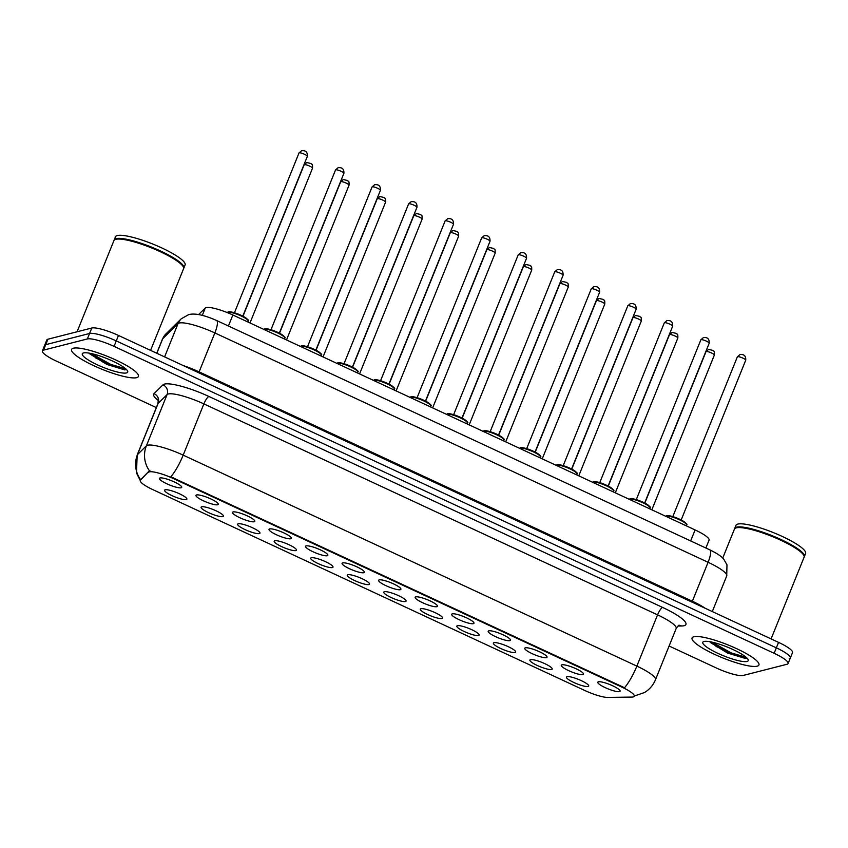 <?xml version="1.0" encoding="UTF-8"?>
<svg xmlns="http://www.w3.org/2000/svg" width="848" height="848" viewBox="0 0 848 848"><rect width="100%" height="100%" fill="white"/><g stroke="black" fill="none" stroke-linecap="round" stroke-linejoin="round"><path stroke-width="1.27" d="M222.812 516.602A12.02 2.332 22 0 1 208.884 512.786A12.02 2.332 22 0 1 201.517 506.85A12.02 2.332 22 0 1 201.718 506.786A12.02 2.332 22 0 1 213.463 509.669A12.02 2.332 22 0 1 223.363 515.679A12.02 2.332 22 0 1 222.812 516.602M259.35 533.593A12.02 2.332 22 0 1 245.411 529.767A12.02 2.332 22 0 1 238.044 523.841A12.02 2.332 22 0 1 238.246 523.778A12.02 2.332 22 0 1 250.001 526.65A12.02 2.332 22 0 1 259.891 532.671A12.02 2.332 22 0 1 259.35 533.593M295.878 550.575A12.02 2.332 22 0 1 281.949 546.759A12.02 2.332 22 0 1 274.572 540.833A12.02 2.332 22 0 1 274.773 540.759A12.02 2.332 22 0 1 286.529 543.642A12.02 2.332 22 0 1 296.418 549.652A12.02 2.332 22 0 1 295.878 550.575M332.405 567.566A12.02 2.332 22 0 1 318.477 563.74A12.02 2.332 22 0 1 311.11 557.814A12.02 2.332 22 0 1 311.311 557.751A12.02 2.332 22 0 1 323.056 560.623A12.02 2.332 22 0 1 332.957 566.644A12.02 2.332 22 0 1 332.405 567.566M368.944 584.548A12.02 2.332 22 0 1 355.015 580.732A12.02 2.332 22 0 1 347.638 574.806A12.02 2.332 22 0 1 347.839 574.732A12.02 2.332 22 0 1 359.594 577.615A12.02 2.332 22 0 1 369.484 583.625A12.02 2.332 22 0 1 368.944 584.548M405.471 601.539A12.02 2.332 22 0 1 391.543 597.713A12.02 2.332 22 0 1 384.176 591.787A12.02 2.332 22 0 1 384.367 591.724A12.02 2.332 22 0 1 396.122 594.596A12.02 2.332 22 0 1 406.022 600.617A12.02 2.332 22 0 1 405.471 601.539M441.999 618.521A12.02 2.332 22 0 1 428.07 614.705A12.02 2.332 22 0 1 420.703 608.779A12.02 2.332 22 0 1 420.905 608.716A12.02 2.332 22 0 1 432.66 611.588A12.02 2.332 22 0 1 442.55 617.598A12.02 2.332 22 0 1 441.999 618.521M478.537 635.512A12.02 2.332 22 0 1 464.609 631.686A12.02 2.332 22 0 1 457.231 625.76A12.02 2.332 22 0 1 457.432 625.697A12.02 2.332 22 0 1 469.188 628.569A12.02 2.332 22 0 1 479.078 634.59A12.02 2.332 22 0 1 478.537 635.512M515.065 652.494A12.02 2.332 22 0 1 501.136 648.678A12.02 2.332 22 0 1 493.769 642.752A12.02 2.332 22 0 1 493.96 642.689A12.02 2.332 22 0 1 505.715 645.561A12.02 2.332 22 0 1 515.616 651.571A12.02 2.332 22 0 1 515.065 652.494M551.592 669.485A12.02 2.332 22 0 1 537.664 665.659A12.02 2.332 22 0 1 530.297 659.733A12.02 2.332 22 0 1 530.498 659.67A12.02 2.332 22 0 1 542.254 662.542A12.02 2.332 22 0 1 552.143 668.563A12.02 2.332 22 0 1 551.592 669.485M588.13 686.467A12.02 2.332 22 0 1 574.202 682.651A12.02 2.332 22 0 1 566.824 676.725A12.02 2.332 22 0 1 567.026 676.662A12.02 2.332 22 0 1 578.781 679.534A12.02 2.332 22 0 1 588.671 685.544A12.02 2.332 22 0 1 588.13 686.467M186.284 499.62A12.02 2.332 22 0 1 172.356 495.794A12.02 2.332 22 0 1 164.978 489.868A12.02 2.332 22 0 1 165.18 489.805A12.02 2.332 22 0 1 176.935 492.677A12.02 2.332 22 0 1 186.825 498.698A12.02 2.332 22 0 1 186.284 499.62M217.66 504.761A12.02 2.332 22 0 1 203.721 500.945A12.02 2.332 22 0 1 196.354 495.02A12.02 2.332 22 0 1 196.556 494.956A12.02 2.332 22 0 1 208.311 497.829A12.02 2.332 22 0 1 218.201 503.839A12.02 2.332 22 0 1 217.66 504.761M254.188 521.753A12.02 2.332 22 0 1 240.26 517.927A12.02 2.332 22 0 1 232.882 512.001A12.02 2.332 22 0 1 233.083 511.938A12.02 2.332 22 0 1 244.839 514.81A12.02 2.332 22 0 1 254.729 520.831A12.02 2.332 22 0 1 254.188 521.753M290.716 538.734A12.02 2.332 22 0 1 276.787 534.918A12.02 2.332 22 0 1 269.42 528.993A12.02 2.332 22 0 1 269.622 528.929A12.02 2.332 22 0 1 281.366 531.802A12.02 2.332 22 0 1 291.267 537.812A12.02 2.332 22 0 1 290.716 538.734M327.254 555.726A12.02 2.332 22 0 1 313.315 551.9A12.02 2.332 22 0 1 305.948 545.974A12.02 2.332 22 0 1 306.149 545.911A12.02 2.332 22 0 1 317.905 548.783A12.02 2.332 22 0 1 327.794 554.804A12.02 2.332 22 0 1 327.254 555.726M363.781 572.707A12.02 2.332 22 0 1 349.853 568.891A12.02 2.332 22 0 1 342.486 562.966A12.02 2.332 22 0 1 342.677 562.902A12.02 2.332 22 0 1 354.432 565.775A12.02 2.332 22 0 1 364.322 571.785A12.02 2.332 22 0 1 363.781 572.707M400.309 589.699A12.02 2.332 22 0 1 386.381 585.873A12.02 2.332 22 0 1 379.014 579.947A12.02 2.332 22 0 1 379.215 579.884A12.02 2.332 22 0 1 390.96 582.756A12.02 2.332 22 0 1 400.86 588.777A12.02 2.332 22 0 1 400.309 589.699M436.847 606.68A12.02 2.332 22 0 1 422.919 602.864A12.02 2.332 22 0 1 415.541 596.939A12.02 2.332 22 0 1 415.743 596.875A12.02 2.332 22 0 1 427.498 599.748A12.02 2.332 22 0 1 437.388 605.758A12.02 2.332 22 0 1 436.847 606.68M473.375 623.672A12.02 2.332 22 0 1 459.446 619.846A12.02 2.332 22 0 1 452.079 613.92A12.02 2.332 22 0 1 452.27 613.857A12.02 2.332 22 0 1 464.026 616.729A12.02 2.332 22 0 1 473.926 622.75A12.02 2.332 22 0 1 473.375 623.672M509.902 640.653A12.02 2.332 22 0 1 495.974 636.837A12.02 2.332 22 0 1 488.607 630.912A12.02 2.332 22 0 1 488.808 630.848A12.02 2.332 22 0 1 500.564 633.721A12.02 2.332 22 0 1 510.454 639.731A12.02 2.332 22 0 1 509.902 640.653M546.441 657.645A12.02 2.332 22 0 1 532.512 653.819A12.02 2.332 22 0 1 525.135 647.893A12.02 2.332 22 0 1 525.336 647.83A12.02 2.332 22 0 1 537.091 650.702A12.02 2.332 22 0 1 546.981 656.723A12.02 2.332 22 0 1 546.441 657.645M582.968 674.626A12.02 2.332 22 0 1 569.04 670.81A12.02 2.332 22 0 1 561.673 664.885A12.02 2.332 22 0 1 561.874 664.821A12.02 2.332 22 0 1 573.619 667.694A12.02 2.332 22 0 1 583.519 673.704A12.02 2.332 22 0 1 582.968 674.626M619.506 691.618A12.02 2.332 22 0 1 605.567 687.792A12.02 2.332 22 0 1 598.2 681.866A12.02 2.332 22 0 1 598.402 681.803A12.02 2.332 22 0 1 610.157 684.675A12.02 2.332 22 0 1 620.047 690.696A12.02 2.332 22 0 1 619.506 691.618M181.122 487.78A12.02 2.332 22 0 1 167.194 483.954A12.02 2.332 22 0 1 159.827 478.028A12.02 2.332 22 0 1 160.028 477.965A12.02 2.332 22 0 1 171.773 480.837A12.02 2.332 22 0 1 181.673 486.858A12.02 2.332 22 0 1 181.122 487.78M198.665 314.513L205.258 308.015A22.536 4.378 22 0 1 206.159 307.57A22.536 4.378 22 0 1 232.861 315L695.095 529.926A22.536 4.378 22 0 1 709.066 540.134L705.875 548.009M148.495 472.272A20.278 3.943 22 0 1 149.301 471.87A20.278 3.943 22 0 1 173.342 478.558L621.743 687.06A20.278 3.943 22 0 1 634.315 696.24A20.278 3.943 22 0 1 631.961 697.077L607.666 697.416A20.278 3.943 22 0 1 584.982 690.579L152.863 489.646A20.278 3.943 22 0 1 140.291 480.456A20.278 3.943 22 0 1 140.482 480.18L148.888 471.276L150.647 471.17M73.352 348.221A36.061 7.007 -158 0 0 71.571 349.429A36.061 7.007 -158 0 0 98.092 367.64A36.061 7.007 -158 0 0 136.655 377.657A36.061 7.007 -158 0 0 138.425 376.448A36.061 7.007 -158 0 0 111.904 358.238A36.061 7.007 -158 0 0 73.352 348.221A36.061 7.007 -158 0 0 71.571 349.429A36.061 7.007 -158 0 0 98.092 367.64A36.061 7.007 -158 0 0 136.655 377.657A36.061 7.007 -158 0 0 138.425 376.448A36.061 7.007 -158 0 0 111.904 358.238A36.061 7.007 -158 0 0 73.352 348.221M693.855 636.753A36.061 7.007 -158 0 0 692.074 637.961A36.061 7.007 -158 0 0 718.595 656.172A36.061 7.007 -158 0 0 757.158 666.189A36.061 7.007 -158 0 0 758.939 664.97A36.061 7.007 -158 0 0 732.418 646.77A36.061 7.007 -158 0 0 693.855 636.753A36.061 7.007 -158 0 0 692.074 637.961A36.061 7.007 -158 0 0 718.595 656.172A36.061 7.007 -158 0 0 757.158 666.189A36.061 7.007 -158 0 0 758.939 664.97A36.061 7.007 -158 0 0 732.418 646.77A36.061 7.007 -158 0 0 693.855 636.753M140.27 480.519L136.486 473.004L137.164 455.058A30.051 5.841 22 0 1 137.44 454.645L146.375 445.836A30.051 5.841 22 0 1 147.573 445.242A30.051 5.841 22 0 1 183.179 455.143A26.288 6.593 114.9 0 1 170.851 476.799L624.531 687.749A26.288 6.593 -65.1 0 0 636.859 666.104A30.051 5.841 22 0 1 655.483 679.714L676.185 628.474A30.051 5.841 -158 0 0 657.56 614.864L203.88 403.902A30.051 5.841 -158 0 0 168.275 394.002A30.051 5.841 -158 0 0 167.077 394.596L158.141 403.404A30.051 5.841 -158 0 0 157.866 403.818C158.322 400.828 158.279 399.291 157.728 399.228M149.619 471.053L149.63 471.053A26.288 25.705 45.4 0 1 146.375 445.836L167.077 394.596A7.515 7.346 -134.6 0 0 162.943 384.844A37.556 7.293 22 0 1 208.947 396.482L662.627 607.433A7.515 1.887 -65.1 0 0 657.56 614.864L636.859 666.104L183.179 455.143L203.88 403.902A7.515 1.887 -65.1 0 1 208.947 396.482M723.047 650.384A30.051 5.841 -158 0 0 746.685 657.942A30.051 5.841 -158 0 1 723.047 650.384M102.534 361.852A30.051 5.841 -158 0 0 126.182 369.41A30.051 5.841 -158 0 1 102.534 361.852M669.104 646.017L716.443 668.033A22.536 4.378 -158 0 0 743.145 675.464L786.997 664.27A22.536 4.378 -158 0 0 788.099 663.507L790.315 658.048A22.536 4.378 -158 0 0 776.344 647.84L116.271 340.917A22.536 4.378 -158 0 0 89.559 333.487L45.718 344.67A22.536 4.378 -158 0 0 44.605 345.433A22.536 4.378 -158 0 1 45.718 344.67L89.559 333.487A22.536 4.378 -158 0 1 116.271 340.917L776.344 647.84A22.536 4.378 -158 0 1 790.315 658.048A22.536 4.378 -158 0 1 789.202 658.801M140.598 479.735L148.888 471.276M788.099 663.507A22.536 4.378 -158 0 0 774.129 653.299L114.056 346.376A22.536 4.378 -158 0 0 87.355 338.946L43.513 350.139A22.536 4.378 -158 0 0 42.4 350.892A22.536 4.378 -158 0 0 56.371 361.11L156.339 407.591M790.315 658.048L792.52 652.578A22.536 4.378 -158 0 0 778.549 642.371L118.476 335.448A22.536 4.378 -158 0 0 91.775 328.017L47.933 339.211A22.536 4.378 -158 0 0 46.82 339.963L42.4 350.892M150.584 350.372L183.571 268.721A37.556 7.293 -158 0 0 183.422 267.099A37.556 7.293 -158 0 0 152.513 248.305A37.556 7.293 -158 0 0 115.784 239.316A37.556 7.293 -158 0 0 115.158 239.518A37.556 7.293 -158 0 0 113.929 240.578L77.083 331.769M183.422 267.099L183.221 266.632A37.185 7.219 -158 0 0 152.608 248.029A37.185 7.219 -158 0 0 116.25 239.136A37.185 7.219 -158 0 0 115.635 239.327L115.158 239.518M183.666 268.36A37.556 7.293 -158 0 0 183.846 268.042A37.556 7.293 -158 0 0 156.223 249.068A37.556 7.293 -158 0 0 116.059 238.638A37.556 7.293 -158 0 0 114.204 239.899A37.556 7.293 -158 0 0 114.109 240.26M183.846 268.042L185.097 264.968A37.556 7.293 -158 0 0 157.463 245.994A37.556 7.293 -158 0 0 117.3 235.564A37.556 7.293 -158 0 0 115.445 236.825L114.204 239.899M89.676 353.807L106.954 364.47L124.879 369.929L126.257 369.336M83.496 352.948A24.497 4.759 -158 0 0 83.093 353.075A24.497 4.759 -158 0 0 98.114 365.159A24.497 4.759 -158 0 0 126.5 372.94A24.497 4.759 -158 0 0 127.613 371.064A24.497 4.759 -158 0 0 107.452 358.799A24.497 4.759 -158 0 0 83.496 352.948M125.727 368.827L110.685 364.375L91.457 353.595M124.879 369.929L110.24 365.456L89.263 353.16M771.086 638.904L804.084 557.253A37.556 7.293 -158 0 0 803.936 555.631A37.556 7.293 -158 0 0 773.016 536.837A37.556 7.293 -158 0 0 736.287 527.848A37.556 7.293 -158 0 0 735.661 528.05A37.556 7.293 -158 0 0 734.432 529.11L722.719 558.111M803.936 555.631L803.724 555.164A37.185 7.219 -158 0 0 773.122 536.551A37.185 7.219 -158 0 0 736.753 527.657A37.185 7.219 -158 0 0 736.138 527.859L735.661 528.05M804.18 556.892A37.556 7.293 -158 0 0 804.36 556.564A37.556 7.293 -158 0 0 776.726 537.6A37.556 7.293 -158 0 0 736.562 527.159A37.556 7.293 -158 0 0 734.707 528.421A37.556 7.293 -158 0 0 734.612 528.781M804.36 556.564L805.6 553.49A37.556 7.293 -158 0 0 777.976 534.526A37.556 7.293 -158 0 0 737.802 524.085A37.556 7.293 -158 0 0 735.947 525.347L734.707 528.421M710.179 642.339L727.457 652.992L745.381 658.461L746.759 657.868M704.01 641.47A24.497 4.759 -158 0 0 703.596 641.597A24.497 4.759 -158 0 0 718.616 653.681A24.497 4.759 -158 0 0 747.003 661.461A24.497 4.759 -158 0 0 748.116 659.585A24.497 4.759 -158 0 0 727.955 647.331A24.497 4.759 -158 0 0 704.01 641.47M746.24 657.359L731.188 652.896L711.96 642.127M745.381 658.461L730.753 653.988L709.776 641.692M202.312 315.308L205.258 308.015M621.743 687.06L622.008 686.382M140.482 480.18L140.874 479.184M173.342 478.558L173.607 477.88M228.419 326.003L232.861 315M690.643 540.929L695.095 529.926M662.627 607.433A37.556 7.293 22 0 1 684.06 625.718A37.556 7.293 22 0 1 681.559 625.994L677.997 626.047M158.184 400.436A37.556 7.293 22 0 1 154.007 393.652A7.515 7.346 -134.6 0 1 158.141 403.404L137.44 454.645A26.288 25.705 45.4 0 0 140.588 479.714M154.007 393.652L162.943 384.844M774.129 653.299L778.549 642.371M114.056 346.376L118.476 335.448M87.355 338.946L91.775 328.017M43.513 350.139L47.933 339.211M679.237 625.336A7.515 6.689 -90.8 0 1 681.559 625.994M198.792 372.791A3.752 0.943 114.9 0 1 199.121 371.88L692.36 601.232L708.091 562.288A15.02 3.763 -65.1 0 0 709.818 549.843C717.525 553.649 722.199 556.818 723.821 559.33L726.969 564.81L726.725 575.898A30.051 5.841 -158 0 0 708.091 562.288L214.851 332.935A30.051 5.841 -158 0 0 179.246 323.024A30.051 5.841 -158 0 0 178.048 323.618L164.607 356.891M183.316 365.594A30.051 5.841 22 0 1 199.121 371.88L214.851 332.935A15.02 3.763 -65.1 0 0 216.569 320.491L709.818 549.843M165.943 333.9A15.02 14.681 45.4 0 0 162.699 338.765A30.051 5.841 -158 0 0 162.424 339.179L165.943 333.9L181.281 318.763A15.02 14.681 45.4 0 0 178.048 323.618L162.699 338.765L156.838 353.287M692.032 602.144A3.752 0.943 114.9 0 1 692.36 601.232A30.051 5.841 22 0 1 705.207 608.27M227.2 312.626L228.229 311.831C230.561 311.322 235.649 312.87 243.503 316.495C247.998 319.367 249.535 320.894 248.093 321.074A11.268 2.184 -158 0 0 239.814 315.382A11.268 2.184 -158 0 0 227.762 312.255A11.268 2.184 -158 0 0 227.232 312.562M299.227 152.81A4.505 0.88 -158 0 0 299.005 152.969L301.591 150.711C303.552 150.615 307.707 150.255 307.358 156.339A4.505 0.88 -158 0 0 304.05 154.071A4.505 0.88 -158 0 0 299.227 152.81M228.695 311.873A10.515 2.046 22 0 1 239.825 314.746A10.515 2.046 22 0 1 247.69 320.056M304.167 164.809L306.753 162.551L311.057 163.537C311.799 165.106 312.689 162.636 312.52 168.18A4.505 0.88 -158 0 0 309.202 165.901A4.505 0.88 -158 0 0 304.39 164.65A4.505 0.88 -158 0 0 304.167 164.809L242.984 316.219M263.739 329.618L264.767 328.812C267.088 328.303 272.176 329.861 280.031 333.476C284.536 336.359 286.073 337.886 284.631 338.055A11.268 2.184 -158 0 0 276.342 332.363A11.268 2.184 -158 0 0 264.29 329.236A11.268 2.184 -158 0 0 263.887 329.416M335.755 169.801A4.505 0.88 -158 0 0 335.532 169.95L338.129 167.692C340.08 167.597 344.235 167.236 343.896 173.331A4.505 0.88 -158 0 0 340.578 171.052A4.505 0.88 -158 0 0 335.755 169.801M265.223 328.854A10.515 2.046 22 0 1 276.353 331.727A10.515 2.046 22 0 1 284.228 337.048M300.266 346.599L301.294 345.804C303.616 345.295 308.704 346.843 316.558 350.468C321.063 353.34 322.6 354.867 321.159 355.047A11.268 2.184 -158 0 0 312.87 349.355A11.268 2.184 -158 0 0 300.817 346.228A11.268 2.184 -158 0 0 300.415 346.408M372.293 186.783A4.505 0.88 -158 0 0 372.071 186.942L374.657 184.684C376.618 184.588 380.773 184.228 380.423 190.312A4.505 0.88 -158 0 0 377.106 188.044A4.505 0.88 -158 0 0 372.293 186.783M301.761 345.846A10.515 2.046 22 0 1 312.891 348.719A10.515 2.046 22 0 1 320.756 354.029M336.794 363.591L337.833 362.785C340.154 362.276 345.242 363.834 353.097 367.449C357.602 370.332 359.128 371.859 357.697 372.028A11.268 2.184 -158 0 0 349.408 366.336A11.268 2.184 -158 0 0 337.356 363.209A11.268 2.184 -158 0 0 336.942 363.389M408.821 203.774A4.505 0.88 -158 0 0 408.598 203.923L411.185 201.665C413.146 201.58 417.301 201.209 416.951 207.304A4.505 0.88 -158 0 0 413.644 205.025A4.505 0.88 -158 0 0 408.821 203.774M338.288 362.838A10.515 2.046 22 0 1 349.418 365.7A10.515 2.046 22 0 1 357.284 371.021M373.332 380.572L374.36 379.777C376.682 379.268 381.77 380.816 389.624 384.441C394.129 387.313 395.666 388.84 394.225 389.02A11.268 2.184 -158 0 0 385.935 383.328A11.268 2.184 -158 0 0 373.883 380.201A11.268 2.184 -158 0 0 373.48 380.381M445.348 220.756A4.505 0.88 -158 0 0 445.126 220.915L447.723 218.657C449.673 218.561 453.839 218.201 453.489 224.285A4.505 0.88 -158 0 0 450.171 222.017A4.505 0.88 -158 0 0 445.348 220.756M374.816 379.819A10.515 2.046 22 0 1 385.946 382.692A10.515 2.046 22 0 1 393.822 388.002M340.695 181.79L343.281 179.532L347.595 180.529C348.337 182.097 349.217 179.628 349.047 185.171A4.505 0.88 -158 0 0 345.74 182.892A4.505 0.88 -158 0 0 340.917 181.642A4.505 0.88 -158 0 0 340.695 181.79L279.522 333.211M377.222 198.782L379.819 196.524L384.123 197.51C384.865 199.079 385.755 196.609 385.586 202.153A4.505 0.88 -158 0 0 382.268 199.874A4.505 0.88 -158 0 0 377.445 198.623A4.505 0.88 -158 0 0 377.222 198.782L316.05 350.192M413.76 215.763L416.347 213.505L420.65 214.502C421.403 216.07 422.283 213.601 422.113 219.144A4.505 0.88 -158 0 0 418.795 216.865A4.505 0.88 -158 0 0 413.983 215.615A4.505 0.88 -158 0 0 413.76 215.763L352.577 367.184M95.517 357.835A30.051 5.841 -158 0 0 108.883 363.601M104.315 362.753A30.804 5.978 -158 0 0 125.96 369.58M716.019 646.367A30.051 5.841 -158 0 0 729.386 652.123M724.828 651.285A30.804 5.978 -158 0 0 746.463 658.112M409.86 397.564L410.888 396.758C413.209 396.249 418.297 397.807 426.152 401.422C430.657 404.305 432.194 405.832 430.752 406.001A11.268 2.184 -158 0 0 422.463 400.309A11.268 2.184 -158 0 0 410.421 397.182A11.268 2.184 -158 0 0 410.008 397.362M481.887 237.747A4.505 0.88 -158 0 0 481.664 237.896L484.25 235.638C486.211 235.553 490.367 235.182 490.017 241.277A4.505 0.88 -158 0 0 486.699 238.998A4.505 0.88 -158 0 0 481.887 237.747M411.354 396.811A10.515 2.046 22 0 1 422.484 399.673A10.515 2.046 22 0 1 430.349 404.994M446.387 414.545L447.426 413.75C449.747 413.241 454.835 414.789 462.69 418.414C467.195 421.286 468.721 422.813 467.29 422.993A11.268 2.184 -158 0 0 459.001 417.301A11.268 2.184 -158 0 0 446.949 414.174A11.268 2.184 -158 0 0 446.546 414.354M518.414 254.729A4.505 0.88 -158 0 0 518.192 254.888L520.778 252.63C522.739 252.534 526.894 252.174 526.544 258.258A4.505 0.88 -158 0 0 523.237 255.99A4.505 0.88 -158 0 0 518.414 254.729M447.882 413.792A10.515 2.046 22 0 1 459.012 416.665A10.515 2.046 22 0 1 466.877 421.975M482.925 431.537L483.954 430.731C486.275 430.222 491.363 431.78 499.218 435.395C503.723 438.278 505.26 439.805 503.818 439.974A11.268 2.184 -158 0 0 495.529 434.282A11.268 2.184 -158 0 0 483.477 431.155A11.268 2.184 -158 0 0 483.074 431.335M554.942 271.72A4.505 0.88 -158 0 0 554.719 271.869L557.316 269.611C559.267 269.526 563.432 269.155 563.083 275.25A4.505 0.88 -158 0 0 559.765 272.971A4.505 0.88 -158 0 0 554.942 271.72M484.42 430.784A10.515 2.046 22 0 1 495.539 433.646A10.515 2.046 22 0 1 503.415 438.967M450.288 232.755L452.874 230.497L457.189 231.483C457.931 233.052 458.81 230.582 458.641 236.126A4.505 0.88 -158 0 0 455.334 233.847A4.505 0.88 -158 0 0 450.511 232.596A4.505 0.88 -158 0 0 450.288 232.755L389.115 384.165M486.816 249.736L489.413 247.478L493.716 248.475C494.458 250.043 495.349 247.574 495.179 253.117A4.505 0.88 -158 0 0 491.861 250.838A4.505 0.88 -158 0 0 487.038 249.588A4.505 0.88 -158 0 0 486.816 249.736L425.643 401.157M523.354 266.728L525.94 264.47L530.244 265.456C530.996 267.025 531.876 264.555 531.707 270.099A4.505 0.88 -158 0 0 528.389 267.82A4.505 0.88 -158 0 0 523.576 266.569A4.505 0.88 -158 0 0 523.354 266.728L462.171 418.138M519.453 448.518L520.481 447.723C522.803 447.214 527.891 448.762 535.745 452.387C540.25 455.259 541.787 456.786 540.346 456.966A11.268 2.184 -158 0 0 532.056 451.274A11.268 2.184 -158 0 0 520.015 448.147A11.268 2.184 -158 0 0 519.601 448.327M591.48 288.702A4.505 0.88 -158 0 0 591.257 288.861L593.844 286.603C595.805 286.507 599.96 286.147 599.61 292.231A4.505 0.88 -158 0 0 596.292 289.963A4.505 0.88 -158 0 0 591.48 288.702M520.948 447.765A10.515 2.046 22 0 1 532.078 450.638A10.515 2.046 22 0 1 539.943 455.948M555.991 465.51L557.019 464.704C559.341 464.195 564.429 465.753 572.283 469.368C576.788 472.251 578.315 473.778 576.884 473.947A11.268 2.184 -158 0 0 568.595 468.255A11.268 2.184 -158 0 0 556.542 465.128A11.268 2.184 -158 0 0 556.14 465.308M628.008 305.693A4.505 0.88 -158 0 0 627.785 305.842L630.371 303.584C632.332 303.499 636.488 303.128 636.148 309.223A4.505 0.88 -158 0 0 632.831 306.944A4.505 0.88 -158 0 0 628.008 305.693M557.475 464.757A10.515 2.046 22 0 1 568.605 467.619A10.515 2.046 22 0 1 576.481 472.94M592.519 482.491L593.547 481.696C595.868 481.187 600.956 482.735 608.811 486.36C613.316 489.232 614.853 490.759 613.411 490.939A11.268 2.184 -158 0 0 605.122 485.247A11.268 2.184 -158 0 0 593.07 482.12A11.268 2.184 -158 0 0 592.667 482.3M664.535 322.675A4.505 0.88 -158 0 0 664.313 322.834L666.91 320.576C668.871 320.48 673.026 320.12 672.676 326.204A4.505 0.88 -158 0 0 669.358 323.936A4.505 0.88 -158 0 0 664.535 322.675M594.013 481.738A10.515 2.046 22 0 1 605.133 484.611A10.515 2.046 22 0 1 613.009 489.921M629.046 499.483L630.075 498.677C632.396 498.168 637.495 499.726 645.349 503.341C649.844 506.224 651.381 507.751 649.939 507.92A11.268 2.184 -158 0 0 641.66 502.228A11.268 2.184 -158 0 0 629.608 499.101A11.268 2.184 -158 0 0 629.195 499.292M701.073 339.666A4.505 0.88 -158 0 0 700.851 339.815L703.437 337.557C705.398 337.472 709.553 337.101 709.204 343.196A4.505 0.88 -158 0 0 705.896 340.917A4.505 0.88 -158 0 0 701.073 339.666M630.541 498.73A10.515 2.046 22 0 1 641.671 501.592A10.515 2.046 22 0 1 649.536 506.913M665.585 516.464L666.613 515.669C668.934 515.16 674.022 516.708 681.877 520.333C686.382 523.205 687.908 524.732 686.477 524.912A11.268 2.184 -158 0 0 678.188 519.22A11.268 2.184 -158 0 0 666.136 516.093A11.268 2.184 -158 0 0 665.733 516.273M737.601 356.658A4.505 0.88 -158 0 0 737.378 356.807L739.975 354.549C741.926 354.453 746.081 354.093 745.742 360.177A4.505 0.88 -158 0 0 742.424 357.909A4.505 0.88 -158 0 0 737.601 356.658M667.069 515.711A10.515 2.046 22 0 1 678.199 518.584A10.515 2.046 22 0 1 686.074 523.894M559.881 283.709L562.468 281.451L566.782 282.448C567.524 284.016 568.404 281.547 568.245 287.09A4.505 0.88 -158 0 0 564.927 284.811A4.505 0.88 -158 0 0 560.104 283.561A4.505 0.88 -158 0 0 559.881 283.709L498.709 435.13M596.409 300.701L599.006 298.443L603.31 299.429C604.052 300.998 604.942 298.528 604.772 304.072A4.505 0.88 -158 0 0 601.455 301.803A4.505 0.88 -158 0 0 596.632 300.542A4.505 0.88 -158 0 0 596.409 300.701L535.236 452.111M632.947 317.682L635.534 315.424L639.837 316.421C640.59 317.989 641.47 315.52 641.3 321.063A4.505 0.88 -158 0 0 637.982 318.784A4.505 0.88 -158 0 0 633.17 317.534A4.505 0.88 -158 0 0 632.947 317.682L571.764 469.103M669.475 334.674L672.072 332.416L676.375 333.412C677.117 334.971 678.008 332.501 677.838 338.045A4.505 0.88 -158 0 0 674.52 335.776A4.505 0.88 -158 0 0 669.697 334.515A4.505 0.88 -158 0 0 669.475 334.674L608.302 486.084M706.013 351.655L708.599 349.397L712.903 350.394C713.645 351.962 714.535 349.493 714.366 355.036A4.505 0.88 -158 0 0 711.048 352.757A4.505 0.88 -158 0 0 706.225 351.507A4.505 0.88 -158 0 0 706.013 351.655L644.83 503.076M140.291 480.456L140.673 479.502M678.686 625.315L679.439 625.273C679.015 624.923 677.923 625.994 676.185 628.474M634.028 696.102L644.501 692.53C649.557 689.456 653.214 685.184 655.483 679.714M137.164 455.058L157.866 403.818M181.281 318.763L188.722 314.597C194.849 313.029 204.135 314.99 216.569 320.491M162.424 339.179L156.742 353.234M726.725 575.898L712.309 611.567M299.005 152.969L234.451 312.753M248.093 321.074L247.754 321.922M307.358 156.339L242.804 316.124M312.52 168.18L249.99 322.961M335.532 169.95L270.978 329.734M284.631 338.055L284.281 338.903M343.896 173.331L279.331 333.116M372.071 186.942L307.506 346.726M321.159 355.047L320.82 355.895M380.423 190.312L315.869 350.097M408.598 203.923L344.044 363.707M357.697 372.028L357.347 372.876M416.951 207.304L352.397 367.089M445.126 220.915L380.572 380.699M394.225 389.02L393.885 389.868M453.489 224.285L388.925 384.07M349.047 185.171L286.518 339.942M385.586 202.153L323.046 356.934M422.113 219.144L359.584 373.915M481.664 237.896L417.099 397.68M430.752 406.001L430.413 406.849M490.017 241.277L425.463 401.062M518.192 254.888L453.638 414.672M467.29 422.993L466.941 423.841M526.544 258.258L461.99 418.043M554.719 271.869L490.165 431.653M503.818 439.974L503.479 440.822M563.083 275.25L498.529 435.035M458.641 236.126L396.111 390.907M495.179 253.117L432.639 407.888M531.707 270.099L469.177 424.88M591.257 288.861L526.693 448.645M540.346 456.966L540.006 457.814M599.61 292.231L535.056 452.016M627.785 305.842L563.231 465.626M576.884 473.947L576.534 474.795M636.148 309.223L571.584 469.008M664.313 322.834L599.759 482.618M613.411 490.939L613.072 491.787M672.676 326.204L608.122 485.989M700.851 339.815L636.297 499.599M649.939 507.92L649.6 508.768M709.204 343.196L644.65 502.981M737.378 356.807L672.824 516.591M686.477 524.912L686.127 525.76M745.742 360.177L681.177 519.962M568.245 287.09L505.705 441.861M604.772 304.072L542.232 458.853M641.3 321.063L578.771 475.834M677.838 338.045L615.298 492.826M714.366 355.036L651.836 509.807"/></g></svg>
